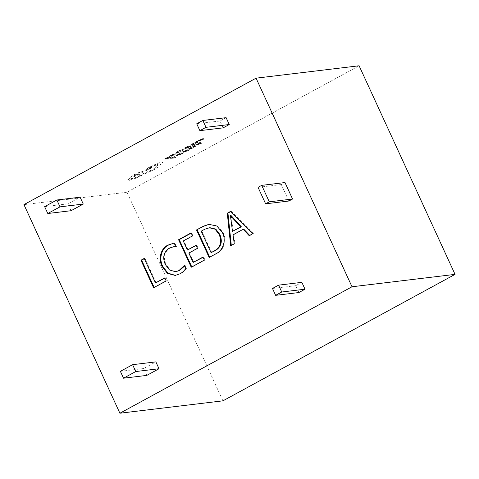<?xml version="1.0" encoding="UTF-8"?>
<svg xmlns="http://www.w3.org/2000/svg" width="479" height="479" viewBox="0 0 479 479"><rect width="100%" height="100%" fill="white"/><g stroke="black" fill="none" stroke-linecap="round" stroke-linejoin="round"><path stroke-width="0.36" stroke-dasharray="2.4 1.8" d="M186.469 148.292L181.493 149.981L182.421 150.508L181.379 151.077L180.529 150.304L177.853 151.184L186.403 148.155L185.505 148.819M172.039 155.92L173.991 154.489L169.578 156.447L170.404 155.633L173.057 154.214L175.009 154.118C175.751 154.022 175.482 154.328 174.2 155.022L171.602 156.118L174.051 154.627L169.476 156.411L173.117 154.352L174.943 153.981C175.685 153.885 175.416 154.19 174.14 154.885L172.105 156.058M169.644 156.585L169.41 156.274L169.644 156.585M174.338 154.651L173.991 154.489L174.338 154.651M167.967 157.166L165.399 158.771L166.782 158.591L169.907 157.082L167.255 158.537L168.566 158.369L171.907 156.741L168.081 158.836L163.974 159.351L167.901 157.028L168.434 157.112M178.146 154.322L180.948 153.1L177.284 155.172L177.727 155.424L183.726 152.753L182.691 153.621L176.685 155.974L176.158 155.645L178.08 154.184L180.439 153.166M180.379 153.029L177.218 155.034L177.661 155.286L183.661 152.615L184.217 152.544L182.625 153.484L176.625 155.837L176.092 155.507L176.044 155.903L178.08 154.184M177.284 155.172L177.727 155.424L177.284 155.172M222.933 400.833L126.989 192.229L359.106 65.773M126.989 192.229L23.95 204.629M174.41 156.393L171.919 157.95L175.559 157.489L174.601 158.016L170.494 158.531L174.344 156.256L174.877 156.334M185.75 150.19L183.182 151.795L184.565 151.621L187.69 150.107L185.038 151.562L186.349 151.394L189.69 149.771L185.864 151.861L181.757 152.376L185.684 150.053L186.217 150.137M187.151 149.424L192.654 146.664L195.306 145.856L195.642 146.287L191.259 148.909L187.091 149.286L192.588 146.526L195.24 145.724L195.582 146.149L191.199 148.771L187.091 149.286M195.306 145.856L195.642 146.287L195.306 145.856M200.288 142.245L201.569 143.275L200.545 143.838L193.612 145.897L199.599 143.101L199.228 142.826L200.228 142.107L201.569 143.275M176.26 152.783L178.757 151.609L177.529 152.861L180.577 151.484L176.529 153.394L177.751 152.136L176.194 152.645L175.015 153.585M174.949 153.448L177.464 151.879L178.871 151.58L177.469 152.723L180.511 151.346L176.464 153.256L177.691 151.999L176.194 152.645M188.528 145.933L185.966 147.532L187.343 147.358L190.468 145.85L187.816 147.298L189.133 147.131L192.468 145.508L188.642 147.598L184.535 148.113L188.469 145.796L188.995 145.873M189.929 145.167L195.432 142.401L198.084 141.598L198.42 142.023L194.043 144.646L189.87 145.029L195.372 142.263L198.019 141.461L198.36 141.886L193.977 144.508L189.87 145.029M198.084 141.598L198.42 142.023L198.084 141.598M203.072 137.988L204.353 139.012L203.324 139.575L196.39 141.634L202.377 138.838L202.012 138.563L203.006 137.85L204.353 139.012M161.968 162.159L162.908 162.327L160.675 164.656L160.507 164.399L160.028 165.8L154.364 169.536L134.653 178.721L128.845 180.493L127.648 180.308L130.635 177.416C130.24 177.104 131.252 176.278 133.665 174.925C137.048 173.147 139.778 172.063 141.862 171.674L151.705 167.327L151.621 168.027L142.502 172.147L139.533 174.188L132.647 177.14L131.432 178.416L132.162 178.535C134.252 178.14 136.982 177.056 140.365 175.278L142.724 173.805L152.603 169.59L156.956 166.207L156.34 166.009L156.765 165.782C159.142 164.423 159.752 163.77 158.603 163.818L147.095 168.62L157.238 163.578L161.908 162.022L162.848 162.189L160.507 164.399L159.962 165.668L154.304 169.398L134.593 178.583L128.779 180.355L127.582 180.17L127.815 179.547L130.695 177.553C130.306 177.242 131.312 176.416 133.725 175.063C137.108 173.284 139.844 172.201 141.928 171.811L151.771 167.464L151.681 168.165L142.562 172.284L139.599 174.326L132.707 177.278L131.491 178.553L132.228 178.673C134.312 178.278 137.048 177.194 140.431 175.416L142.79 173.943L152.663 169.728L157.022 166.339L156.405 166.147L156.825 165.914C159.202 164.56 159.818 163.908 158.669 163.956L147.382 168.794L147.945 167.931L157.178 163.441L161.908 162.022M159.244 164.04L158.603 163.818L159.244 164.04M288.891 201.018L281.317 184.553L284.981 182.553M223.154 127.851L219.999 120.989L226.106 117.66M71.054 210.712L67.898 203.85L80.119 197.198M146.802 375.398L143.646 368.537L155.861 361.885M298.902 292.537L295.747 285.676L301.854 282.347M258.049 187.349L281.317 184.553M196.731 123.786L219.999 120.989M44.631 206.653L67.898 203.85M120.379 371.339L143.646 368.537M272.479 288.472L295.747 285.676M153.597 287.747L154.16 287.442M144.329 258.66L144.892 258.355L156.16 282.855M144.227 258.432L144.892 258.355M164.86 278.113L165.423 277.808L166.812 280.832L154.262 287.663M164.758 277.886L165.423 277.808M166.147 280.91L166.812 280.832M249.194 235.662L249.685 235.399M230.746 211.58L231.231 211.317L253.445 233.626L249.858 235.584M243.835 229.213L233.71 234.728L234.926 243.721L231.309 245.404M231.1 215.586L233.147 231.255M233.045 234.806L233.71 234.728M234.261 243.799L234.926 243.721M230.674 245.751L231.339 245.673M230.567 211.401L231.231 211.317M252.78 233.71L253.445 233.626M231.022 215.628L230.357 215.706M231.519 217.771L230.854 217.849M222.394 232.626L223.058 232.543C227.244 240.242 223.681 250.535 216.49 253.762L209.724 257.169M209.305 224.304L217.55 225.944L223.058 232.543M215.825 253.84L216.49 253.762M209.161 257.474L209.832 257.391M209.79 227.663L205.461 229.136L201.845 231.106L211.724 252.583M205.461 229.136L204.796 229.213M201.845 231.106L201.18 231.183M191.241 267.24L191.798 266.935M191.235 233.105L191.792 232.8L193.181 235.824L183.924 240.871L188.091 249.93M191.127 232.884L191.792 232.8M192.516 235.902L193.181 235.824M183.259 240.949L183.924 240.871M196.192 245.517L196.755 245.212L198.144 248.23L189.48 252.948L193.803 262.348M196.091 245.29L196.755 245.212M197.48 248.308L198.144 248.23M188.816 253.032L189.48 252.948M203.096 257.283L203.659 256.978L205.048 259.995L191.905 267.156M202.994 257.055L203.659 256.978M204.383 260.073L205.048 259.995M179.876 273.85L175.476 275.395M174.152 243.075L174.817 242.997L176.512 246.691L175.787 246.637M173.805 243.104L174.817 242.997M175.847 246.769L176.512 246.691M169.303 248.134L169.967 248.05C164.279 252.002 162.956 257.457 165.991 264.432L170.099 269.893L176.2 271.641M174.075 246.709L169.967 248.05M165.327 264.516L165.991 264.432M184.415 265.396L185.08 265.312L186.469 268.336C184.942 270.731 182.966 272.545 180.541 273.766M184.678 265.965L185.08 265.312M185.804 268.414L186.469 268.336M174.811 156.196L171.919 157.95M171.853 157.813L175.559 157.489M175.494 157.352L174.601 158.016M174.536 157.878L170.494 158.531M170.428 158.393L174.344 156.256M186.157 149.999L183.182 151.795M183.122 151.657L184.565 151.621M184.505 151.484L187.223 150.167M187.157 150.029L187.69 150.107M187.63 149.969L185.038 151.562M184.972 151.424L186.349 151.394M186.289 151.256L189.217 149.825M189.151 149.693L189.69 149.771M189.624 149.634L185.864 151.861M185.804 151.723L181.757 152.376M181.691 152.238L185.684 150.053M191.684 148.31L188.516 148.706L189.594 148.119L194.217 146.275L194.564 146.574L191.744 148.448L188.576 148.843L192.295 146.993L194.282 146.412L194.624 146.712L191.744 148.448M194.217 146.275L194.624 146.712L194.217 146.275M201.509 143.137L193.546 145.76L199.533 142.964L199.168 142.688L200.228 142.107M197.21 144.424L199.701 143.065L200.462 143.49L197.276 144.562L199.767 143.203L200.503 143.64L197.276 144.562M168.374 156.974L165.399 158.771M165.339 158.633L166.782 158.591M166.722 158.459L169.44 157.142M169.374 157.004L169.907 157.082M169.847 156.944L167.255 158.537M167.189 158.399L168.566 158.369M168.506 158.232L171.434 156.801M171.368 156.663L171.907 156.741M171.841 156.609L168.081 158.836M168.021 158.699L163.974 159.351M163.908 159.214L167.901 157.028M171.183 155.741L170.494 155.819L171.069 155.447L173.596 154.537L171.248 155.879L170.554 155.956L171.135 155.585L173.661 154.675L171.248 155.879M185.439 148.682L181.846 149.891M181.786 149.753L181.433 149.843M181.535 149.891L182.421 150.508M182.355 150.37L181.379 151.077M181.313 150.939L180.529 150.304M180.469 150.167L177.751 151.448M177.691 151.31L177.296 151.508M177.23 151.37L186.403 148.155M188.936 145.736L185.966 147.532M185.9 147.394L187.343 147.358M187.283 147.221L190.001 145.909M189.935 145.772L190.468 145.85M190.408 145.712L187.816 147.298M187.75 147.161L189.133 147.131M189.067 146.993L191.995 145.568M191.935 145.43L192.468 145.508M192.408 145.371L188.642 147.598M188.582 147.46L184.535 148.113M184.475 147.975L188.469 145.796M194.462 144.047L191.295 144.442L195.013 142.598L197.001 142.012L197.342 142.311L194.528 144.185L191.361 144.58L197.061 142.149L197.402 142.449L194.528 144.185M197.001 142.012L197.402 142.449L197.001 142.012M204.288 138.88L196.324 141.503L202.312 138.7L201.946 138.425L203.006 137.85M199.988 140.167L202.485 138.802L203.24 139.227L200.054 140.305L202.545 138.94L203.306 139.365L200.054 140.305M135.365 174.733L138.85 173.512L137.641 174.446L134.156 175.673L135.365 174.733L138.916 173.643L137.707 174.584L134.216 175.805L135.425 174.871M208.976 224.34L209.64 224.262M175.146 275.437L175.811 275.359M173.464 243.14L174.128 243.057"/><path stroke-width="0.72" d="M23.95 204.629L256.067 78.167L352.011 286.771L119.894 413.227L23.95 204.629M352.011 286.771L455.05 274.371L359.106 65.773L256.067 78.167M185.804 268.414C184.277 270.815 182.301 272.623 179.876 273.85L175.146 275.437L167.405 273.341L162.147 266.528C158.082 259.055 160.645 248.481 167.884 245.128L174.152 243.075L175.847 246.769L173.41 246.787L169.303 248.134C163.614 252.08 162.291 257.54 165.327 264.516L169.434 269.97L175.536 271.719L178.936 270.581L184.415 265.396L185.804 268.414M204.383 260.073L191.241 267.24L178.583 239.716L191.127 232.884L192.516 235.902L183.259 240.949L187.427 250.008L196.091 245.29L197.48 248.308L188.816 253.032L193.139 262.426L202.994 257.055L204.383 260.073M209.161 257.474L196.51 229.95L203.419 226.184L208.976 224.34L216.885 226.028L222.394 232.626C226.579 240.326 223.016 250.613 215.825 253.84L209.161 257.474M252.78 233.71L249.194 235.662L243.164 229.291L233.045 234.806L234.261 243.799L230.674 245.751L227.28 213.191L230.567 211.401L252.78 233.71M292.555 199.024L288.891 201.018L265.623 203.82L258.049 187.349L261.714 185.355L284.981 182.553L292.555 199.024L269.288 201.821L265.623 203.82M229.261 124.522L223.154 127.851L199.887 130.653L196.731 123.786L202.839 120.463L226.106 117.66L229.261 124.522L205.994 127.324L199.887 130.653M83.274 204.06L71.054 210.712L47.792 213.514L44.631 206.653L56.851 199.994L80.119 197.198L83.274 204.06L60.007 206.856L47.792 213.514M155.861 361.885L159.022 368.746L146.802 375.398L123.534 378.2L120.379 371.339L132.599 364.681L155.861 361.885M301.854 282.347L305.009 289.208L298.902 292.537L275.635 295.333L272.479 288.472L278.586 285.149L301.854 282.347M166.147 280.91L153.597 287.747L140.94 260.229L144.227 258.432L155.495 282.933L164.758 277.886L166.147 280.91M455.05 274.371L222.933 400.833L119.894 413.227M261.714 185.355L269.288 201.821M202.839 120.463L205.994 127.324M56.851 199.994L60.007 206.856M132.599 364.681L135.755 371.542L159.022 368.746M135.755 371.542L123.534 378.2M278.586 285.149L281.742 292.01L305.009 289.208M281.742 292.01L275.635 295.333M154.16 287.442L141.604 260.145L144.329 258.66M140.94 260.229L141.604 260.145M155.495 282.933L164.86 278.113M249.685 235.399L243.835 229.213L243.164 229.291M231.309 245.404L227.944 213.107L230.746 211.58M232.483 231.339L241.338 226.795L231.1 215.586L230.435 215.664L232.483 231.339L240.674 226.872L230.435 215.664M227.28 213.191L227.944 213.107M232.369 217.31L231.704 217.388M241.338 226.795L240.674 226.872M196.51 229.95L204.084 226.106L209.305 224.304M203.419 226.184L204.084 226.106M209.724 257.169L197.174 229.872M211.059 252.661L215.203 250.685C221.274 246.972 222.807 241.548 219.807 234.411L215.795 229.118L209.79 227.663L204.796 229.213L201.18 231.183L211.059 252.661L214.538 250.768C220.609 247.05 222.142 241.626 219.143 234.494L215.131 229.196L209.125 227.741M215.203 250.685L214.538 250.768M219.807 234.411L219.143 234.494M191.798 266.935L179.248 239.638L191.235 233.105M178.583 239.716L179.248 239.638M187.427 250.008L196.192 245.517M193.139 262.426L203.096 257.283M162.147 266.528L162.812 266.45C158.747 258.977 161.309 248.397 168.548 245.05L173.805 243.104M175.476 275.395L167.931 273.156L162.812 266.45M167.884 245.128L168.548 245.05M175.787 246.637L173.41 246.787M178.936 270.581L179.601 270.503L184.678 265.965M175.536 271.719L179.601 270.503"/></g></svg>
